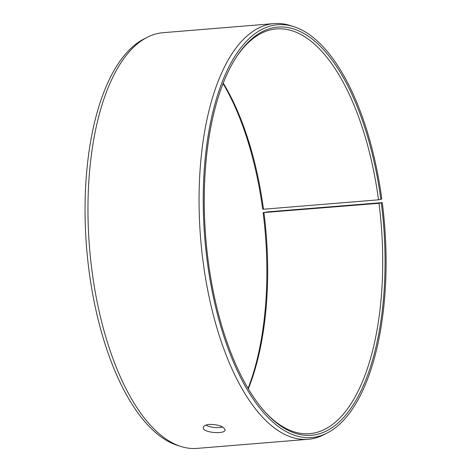 <?xml version="1.0" encoding="UTF-8"?>
<svg xmlns="http://www.w3.org/2000/svg" width="472" height="472" viewBox="0 0 472 472"><rect width="100%" height="100%" fill="white"/><g stroke="black" fill="none" stroke-linecap="round" stroke-linejoin="round"><path stroke-width="0.71" d="M263.122 212.618L268.249 211.81L382.279 202.618L378.992 203.302L263.122 212.618A204.813 89.143 -94.7 0 1 248.054 388.426M263.954 212.73A203.054 88.376 -94.7 0 1 248.302 388.839M223.25 83.131A203.054 88.376 -94.7 0 1 263.5 209.232L262.662 209.09A204.813 89.143 -94.7 0 0 223.073 83.573M382.279 202.618A207.108 90.14 -94.7 0 1 327.12 433.054L323.798 434.747A208.547 90.766 -94.7 0 1 308.145 439.296L197.048 448.4A208.547 90.766 -94.7 0 1 180.87 446.459L177.319 445.332A207.108 90.14 -94.7 0 1 86.636 248.207A207.108 90.14 -94.7 0 1 144.013 38.946L147.329 37.253A208.547 90.766 -94.7 0 1 162.982 32.704L274.079 23.6A208.547 90.766 -94.7 0 1 290.262 25.541L293.814 26.668A207.108 90.14 -94.7 0 1 381.813 199.048L378.532 199.809L263.5 209.232M180.87 446.459A208.547 90.766 -94.7 0 1 89.556 247.965A208.547 90.766 -94.7 0 1 147.329 37.253M327.12 433.054A207.108 90.14 -94.7 0 1 204.818 238.519A207.108 90.14 -94.7 0 1 293.814 26.668M308.145 439.296A208.547 90.766 -94.7 0 1 200.653 238.862A208.547 90.766 -94.7 0 1 274.079 23.6M381.311 202.93A204.813 89.143 -94.7 0 1 357.64 397.365A204.813 89.143 -94.7 0 1 266.356 413.366A204.813 89.143 -94.7 0 1 205.816 238.437A204.813 89.143 -94.7 0 1 237.068 55.985A204.813 89.143 -94.7 0 1 380.845 199.408M378.992 203.302A203.054 88.376 -94.7 0 1 309.667 433.662A203.054 88.376 -94.7 0 1 265.689 412.646M236.525 56.805A203.054 88.376 -94.7 0 1 276.498 28.91A203.054 88.376 -94.7 0 1 378.532 199.809M205.792 425.142C211.019 427.579 216.642 428.198 222.66 427.001M209.491 424.381C218.506 424.546 223.704 426.387 225.091 429.909C225.25 434.618 202.004 432.8 203.273 427.49C203.609 425.821 205.68 424.782 209.491 424.381"/></g></svg>
